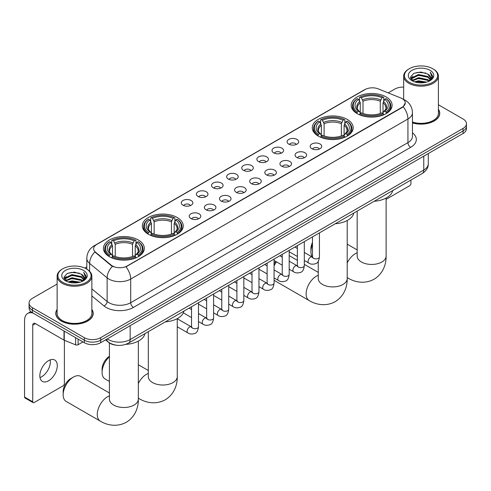 <?xml version="1.0" encoding="UTF-8"?>
<svg xmlns="http://www.w3.org/2000/svg" width="491" height="491" viewBox="0 0 491 491"><rect width="100%" height="100%" fill="white"/><g stroke="black" fill="none" stroke-linecap="round" stroke-linejoin="round"><path stroke-width="0.74" d="M347.198 119.399A20.45 11.809 0 0 0 324.907 116.84A20.45 11.809 0 0 0 312.282 127.752A20.45 11.809 0 0 0 318.272 136.099A20.45 11.809 0 0 0 340.564 138.658A20.45 11.809 0 0 0 353.189 127.752A20.45 11.809 0 0 0 347.198 119.399M177.251 217.519A20.45 11.809 0 0 0 154.96 214.96A20.45 11.809 0 0 0 142.335 225.866A20.45 11.809 0 0 0 148.325 234.219A20.45 11.809 0 0 0 170.616 236.779A20.45 11.809 0 0 0 183.241 225.866A20.45 11.809 0 0 0 177.251 217.519M138.339 239.982A20.45 11.809 0 0 0 116.048 237.423A20.45 11.809 0 0 0 103.423 248.336A20.45 11.809 0 0 0 109.413 256.683A20.45 11.809 0 0 0 131.705 259.242A20.45 11.809 0 0 0 144.329 248.336A20.45 11.809 0 0 0 138.339 239.982M386.11 96.936A20.45 11.809 0 0 0 363.819 94.376A20.45 11.809 0 0 0 351.194 105.283A20.45 11.809 0 0 0 357.184 113.636A20.45 11.809 0 0 0 379.475 116.195A20.45 11.809 0 0 0 392.1 105.283A20.45 11.809 0 0 0 386.11 96.936M288.8 144.133A5.788 3.345 180 0 1 287.652 143.188A5.788 3.345 180 0 1 289.567 139.039A5.788 3.345 180 0 1 296.987 139.407A5.788 3.345 180 0 1 298.135 143.188A5.788 3.345 180 0 1 288.8 144.133M296.282 144.483A3.474 2.007 0 0 0 295.349 143.507A3.474 2.007 0 0 0 291.93 142.998A3.474 2.007 0 0 0 289.506 144.483M273.683 152.861A5.788 3.345 180 0 1 272.536 151.915A5.788 3.345 180 0 1 274.451 147.766A5.788 3.345 180 0 1 281.871 148.135A5.788 3.345 180 0 1 283.019 151.915A5.788 3.345 180 0 1 273.683 152.861M281.165 153.21A3.474 2.007 0 0 0 280.232 152.235A3.474 2.007 0 0 0 276.814 151.725A3.474 2.007 0 0 0 274.389 153.21M258.567 161.588A5.788 3.345 180 0 1 257.419 160.643A5.788 3.345 180 0 1 259.334 156.494A5.788 3.345 180 0 1 266.754 156.862A5.788 3.345 180 0 1 267.902 160.643A5.788 3.345 180 0 1 258.567 161.588M266.048 161.938A3.474 2.007 0 0 0 265.115 160.962A3.474 2.007 0 0 0 261.697 160.453A3.474 2.007 0 0 0 259.273 161.938M243.45 170.316A5.788 3.345 180 0 1 242.302 169.37A5.788 3.345 180 0 1 244.217 165.221A5.788 3.345 180 0 1 251.638 165.59A5.788 3.345 180 0 1 252.785 169.37A5.788 3.345 180 0 1 243.45 170.316M250.932 170.665A3.474 2.007 0 0 0 249.999 169.69A3.474 2.007 0 0 0 246.58 169.18A3.474 2.007 0 0 0 244.156 170.665M228.333 179.049A5.788 3.345 180 0 1 227.186 178.098A5.788 3.345 180 0 1 229.101 173.949A5.788 3.345 180 0 1 236.521 174.317A5.788 3.345 180 0 1 237.669 178.098A5.788 3.345 180 0 1 228.333 179.049M235.815 179.393A3.474 2.007 0 0 0 234.882 178.417A3.474 2.007 0 0 0 231.457 177.908A3.474 2.007 0 0 0 229.039 179.393M213.217 187.777A5.788 3.345 180 0 1 212.069 186.832A5.788 3.345 180 0 1 213.984 182.677A5.788 3.345 180 0 1 221.404 183.051A5.788 3.345 180 0 1 222.552 186.832A5.788 3.345 180 0 1 213.217 187.777M220.698 188.121A3.474 2.007 0 0 0 219.765 187.145A3.474 2.007 0 0 0 216.341 186.635A3.474 2.007 0 0 0 213.923 188.121M198.1 196.504A5.788 3.345 180 0 1 196.952 195.559A5.788 3.345 180 0 1 198.867 191.404A5.788 3.345 180 0 1 206.281 191.778A5.788 3.345 180 0 1 207.435 195.559A5.788 3.345 180 0 1 198.1 196.504M205.582 196.848A3.474 2.007 0 0 0 204.649 195.872A3.474 2.007 0 0 0 201.224 195.363A3.474 2.007 0 0 0 198.806 196.848M182.983 205.232A5.788 3.345 180 0 1 181.83 204.287A5.788 3.345 180 0 1 183.751 200.132A5.788 3.345 180 0 1 191.165 200.506A5.788 3.345 180 0 1 192.319 204.287A5.788 3.345 180 0 1 182.983 205.232M190.465 205.576A3.474 2.007 0 0 0 189.532 204.6A3.474 2.007 0 0 0 186.107 204.09A3.474 2.007 0 0 0 183.683 205.576M311.859 148.718A5.788 3.345 180 0 1 310.711 147.773A5.788 3.345 180 0 1 312.626 143.618A5.788 3.345 180 0 1 320.046 143.992A5.788 3.345 180 0 1 321.194 147.773A5.788 3.345 180 0 1 311.859 148.718M319.34 149.068A3.474 2.007 0 0 0 318.407 148.092A3.474 2.007 0 0 0 314.989 147.582A3.474 2.007 0 0 0 312.564 149.068M296.742 157.445A5.788 3.345 180 0 1 295.594 156.5A5.788 3.345 180 0 1 297.509 152.351A5.788 3.345 180 0 1 304.929 152.719A5.788 3.345 180 0 1 306.077 156.5A5.788 3.345 180 0 1 296.742 157.445M304.224 157.795A3.474 2.007 0 0 0 303.291 156.819A3.474 2.007 0 0 0 299.872 156.31A3.474 2.007 0 0 0 297.448 157.795M281.625 166.173A5.788 3.345 180 0 1 280.478 165.228A5.788 3.345 180 0 1 282.393 161.079A5.788 3.345 180 0 1 289.813 161.447A5.788 3.345 180 0 1 290.96 165.228A5.788 3.345 180 0 1 281.625 166.173M289.107 166.523A3.474 2.007 0 0 0 288.174 165.547A3.474 2.007 0 0 0 284.749 165.037A3.474 2.007 0 0 0 282.331 166.523M266.509 174.9A5.788 3.345 180 0 1 265.361 173.955A5.788 3.345 180 0 1 267.276 169.806A5.788 3.345 180 0 1 274.696 170.174A5.788 3.345 180 0 1 275.844 173.955A5.788 3.345 180 0 1 266.509 174.9M273.99 175.25A3.474 2.007 0 0 0 273.057 174.274A3.474 2.007 0 0 0 269.633 173.765A3.474 2.007 0 0 0 267.214 175.25M251.392 183.628A5.788 3.345 180 0 1 250.244 182.683A5.788 3.345 180 0 1 252.159 178.534A5.788 3.345 180 0 1 259.579 178.902A5.788 3.345 180 0 1 260.727 182.683A5.788 3.345 180 0 1 251.392 183.628M258.874 183.978A3.474 2.007 0 0 0 257.941 183.002A3.474 2.007 0 0 0 254.516 182.492A3.474 2.007 0 0 0 252.098 183.978M236.275 192.362A5.788 3.345 180 0 1 235.128 191.416A5.788 3.345 180 0 1 237.043 187.261A5.788 3.345 180 0 1 244.457 187.63A5.788 3.345 180 0 1 245.61 191.416A5.788 3.345 180 0 1 236.275 192.362M243.757 192.705A3.474 2.007 0 0 0 242.824 191.729A3.474 2.007 0 0 0 239.399 191.22A3.474 2.007 0 0 0 236.981 192.705M221.159 201.089A5.788 3.345 180 0 1 220.005 200.144A5.788 3.345 180 0 1 221.926 195.989A5.788 3.345 180 0 1 229.34 196.363A5.788 3.345 180 0 1 230.494 200.144A5.788 3.345 180 0 1 221.159 201.089M228.634 201.433A3.474 2.007 0 0 0 227.707 200.457A3.474 2.007 0 0 0 224.283 199.947A3.474 2.007 0 0 0 221.858 201.433M206.036 209.817A5.788 3.345 180 0 1 204.888 208.871A5.788 3.345 180 0 1 206.809 204.716A5.788 3.345 180 0 1 214.223 205.091A5.788 3.345 180 0 1 215.371 208.871A5.788 3.345 180 0 1 206.036 209.817M213.517 210.16A3.474 2.007 0 0 0 212.591 209.184A3.474 2.007 0 0 0 209.166 208.675A3.474 2.007 0 0 0 206.742 210.16M190.919 218.544A5.788 3.345 180 0 1 189.772 217.599A5.788 3.345 180 0 1 191.693 213.444A5.788 3.345 180 0 1 199.107 213.818A5.788 3.345 180 0 1 200.254 217.599A5.788 3.345 180 0 1 190.919 218.544M198.401 218.888A3.474 2.007 0 0 0 197.468 217.912A3.474 2.007 0 0 0 194.049 217.403A3.474 2.007 0 0 0 191.625 218.888M400.816 97.991A10.421 6.015 180 0 1 402.209 98.666A10.421 6.015 180 0 1 405.259 102.92A10.421 6.015 180 0 1 402.209 107.173L127.151 265.981A10.421 6.015 180 0 1 111.248 265.177L95.518 252.202A10.421 6.015 180 0 1 93.634 248.753A10.421 6.015 180 0 1 96.684 244.5L365.003 89.583A10.421 6.015 180 0 1 378.346 88.908L400.816 97.991M115.993 345.173A11.575 6.684 180 0 1 108.664 342.436L105.565 339.882M57.122 309.367A18.713 10.808 0 0 0 55.771 313.399A18.713 10.808 0 0 0 61.252 321.04A18.713 10.808 0 0 0 81.647 323.385A18.713 10.808 0 0 0 93.204 313.399A18.713 10.808 0 0 0 91.854 309.367M405.259 102.92L403.215 106.75L402.209 107.486L125.978 266.816A13.509 7.801 60 0 1 130.698 279.054A15.436 8.912 180 0 1 108.867 279.054A15.436 8.912 180 0 1 107.136 277.863L89.608 263.409A15.436 8.912 180 0 1 86.815 258.297L86.815 269.16M57.122 284.037L32.461 298.276A11.575 6.684 0 0 0 29.073 303.002L29.073 308.041A11.575 6.684 0 0 0 32.461 312.767L84.311 342.7L84.311 340.183A11.575 6.684 0 0 0 100.68 340.183L463.062 130.962A11.575 6.684 0 0 0 466.45 126.236A11.575 6.684 0 0 1 463.062 130.962L100.68 340.183A11.575 6.684 0 0 1 84.311 340.183L32.461 310.251L84.311 340.183L84.311 337.661A11.575 6.684 0 0 0 100.68 337.661L463.062 128.446A11.575 6.684 0 0 0 466.45 123.72A11.575 6.684 0 0 0 463.062 118.994L438.402 104.755M29.073 305.525A11.575 6.684 0 0 0 32.461 310.251A11.575 6.684 0 0 1 29.073 305.525M113.587 266.816L111.248 265.631L94.812 251.951A13.509 9.034 129.5 0 0 89.608 263.409L89.608 271.29M412.458 122.922A18.713 10.808 0 0 0 439.752 113.323A18.713 10.808 0 0 0 438.402 109.29M403.67 87.11A11.575 6.684 0 0 0 394.838 89.061L388.197 92.891M86.815 266.895L84.777 268.074M29.073 303.002A11.575 6.684 0 0 0 32.461 307.728L84.311 337.661M84.311 342.7A11.575 6.684 0 0 0 100.68 342.7L463.062 133.484A11.575 6.684 0 0 0 466.45 128.759L466.45 123.72M386.116 199.334L409.574 185.788A1.927 1.117 120 0 0 410.942 183.425L410.942 180.05M409.304 82.285A16.596 9.581 0 0 0 432.767 82.285A16.596 9.581 0 0 0 432.767 68.734L433.314 69.053A17.363 10.029 0 0 1 438.402 76.142A17.363 10.029 0 0 1 427.679 85.403A17.363 10.029 0 0 1 408.757 83.231A17.363 10.029 0 0 1 403.67 76.142A17.363 10.029 0 0 1 408.757 69.053L409.304 68.734A16.596 9.581 0 0 0 409.304 82.285M412.458 122.038A17.363 10.029 0 0 0 438.402 113.323L438.402 76.142M412.458 122.799A18.523 10.692 0 0 0 439.562 113.323A18.523 10.692 0 0 0 438.402 109.597M414.533 81.831L418.541 80.806L426.661 82.107M415.681 82.181L418.541 81.592L425.47 82.402M412.053 80.536L418.541 77.652L427.857 79.622L429.355 80.862M412.44 80.874L418.541 78.443L427.857 80.407L428.944 81.236M411.501 80.008L411.716 77.916L418.541 74.503L427.857 76.473L430.411 79.364M411.421 79.628L411.716 78.707L418.541 75.289L427.857 77.259L430.226 79.738M428.846 81.316A9.648 5.573 0 0 0 430.687 78.044A9.648 5.573 0 0 0 427.857 74.104L430.681 78.235M430.042 70.311A12.735 7.353 0 0 0 412.059 70.293A12.735 7.353 0 0 0 411.974 80.677A12.735 7.353 0 0 0 412.029 80.708A12.735 7.353 0 0 0 430.098 80.677A12.735 7.353 0 0 0 430.042 70.311M427.857 74.104L420.928 72.036L413.803 73.349L410.501 77.081L412.692 81.058M429.631 80.935L432.712 77.032L432.774 76.332L430.269 72.146L431.847 76.835L428.944 81.273M433.314 69.053L432.767 68.734A16.596 9.581 0 0 0 409.304 68.734M430.269 72.146L432.767 76.486M413.637 73.429L418.001 72.355L425.814 73.055M410.629 78.499L412.053 77.382M415.183 76.05L418.001 75.504L425.537 76.123M415.183 79.204L418.001 78.658L425.537 79.272M415.76 82.2L418.001 81.807L425.464 82.402M410.544 78.192L412.882 76.528M411.789 80.309L412.882 79.683M312.479 244.61A14.472 8.353 120 0 0 310.932 251.754L310.932 248.606A10.612 6.125 -60 0 1 312.479 242.437M310.932 251.754A14.472 8.353 120 0 0 312.472 257.1M356.816 113.415L357.362 111.954A18.37 10.606 0 0 1 357.362 98.617L358.626 99.342A16.596 9.581 0 0 0 358.626 111.224L359.872 111.936L360.277 113.421M360.277 112.813L360.277 102.84L358.626 99.342M359.547 100.925L359.547 97.353L360.093 97.04A18.37 10.606 0 0 1 383.201 97.04L381.937 97.77A16.596 9.581 0 0 0 361.358 97.77L363.009 101.263L363.009 113.464M380.286 113.464L380.286 101.263L381.937 97.77M374.197 201.261A21.223 12.257 0 0 0 392.714 190.569M359.547 114.477A19.143 11.054 0 0 0 383.747 114.477L383.201 113.531A18.37 10.606 0 0 1 360.093 113.531L359.547 114.802M383.747 114.802L383.747 114.477M357.362 98.617L356.816 98.93A19.143 11.054 0 0 0 352.507 105.915A19.143 11.054 0 0 0 356.816 112.899M383.201 97.04L383.747 97.353L383.747 100.925M360.093 113.531L361.358 112.801A16.596 9.581 0 0 0 381.937 112.801L383.201 113.531M358.626 111.224L357.362 111.954M361.358 97.77L360.093 97.04M359.872 101.496A14.84 8.568 0 0 0 359.872 111.936L359.946 111.979C357.835 109.941 356.975 108.56 357.368 107.83A14.276 8.243 0 0 1 360.277 102.84M386.478 112.899A19.143 11.054 0 0 0 390.787 105.915A19.143 11.054 0 0 0 386.478 98.93L385.926 98.617A18.37 10.606 0 0 1 385.926 111.954L386.478 113.415M385.926 111.954L384.662 111.224A16.596 9.581 0 0 0 384.662 99.342L385.926 98.617M384.662 99.342L383.017 102.84L383.017 112.813L383.416 111.936L384.662 111.224M383.017 102.84A14.276 8.243 0 0 1 385.926 107.83C386.313 108.56 385.453 109.947 383.348 111.979L383.416 111.936A14.84 8.568 0 0 0 383.416 101.496M383.017 113.421L383.017 112.813M274.076 263.925A10.612 6.125 -60 0 1 275.739 261.439M282.245 256.498L281.662 256.836L282.245 256.498A14.472 8.353 120 0 0 281.674 256.848M276.488 261.875A14.472 8.353 120 0 0 274.076 265.932M274.076 280.134A14.472 8.353 120 0 0 275.015 280.846L309.127 300.535A14.472 8.353 -60 0 1 306.906 288.941A14.472 8.353 -60 0 1 316.364 276.188A14.472 8.353 -60 0 1 318.26 275.298M317.904 135.884L318.45 134.417A18.37 10.606 0 0 1 318.45 121.081L319.715 121.811A16.596 9.581 0 0 0 319.715 133.693L320.961 134.399L321.366 135.89M321.366 135.283L321.366 125.303L319.715 121.811M320.635 123.388L320.635 119.816L321.182 119.503A18.37 10.606 0 0 1 344.289 119.503L343.025 120.234A16.596 9.581 0 0 0 322.446 120.234L324.097 123.732L324.097 135.927M341.374 135.927L341.374 123.732L343.025 120.234M335.285 223.73A21.223 12.257 0 0 0 353.802 213.039M320.635 136.94A19.143 11.054 0 0 0 344.835 136.94L344.289 135.995A18.37 10.606 0 0 1 321.182 135.995L320.635 137.271M344.835 137.271L344.835 136.94M318.45 121.081L317.904 121.394A19.143 11.054 0 0 0 313.596 128.378A19.143 11.054 0 0 0 317.904 135.369M344.289 119.503L344.835 119.816L344.835 123.388M321.182 135.995L322.446 135.264A16.596 9.581 0 0 0 343.025 135.264L344.289 135.995M319.715 133.693L318.45 134.417M322.446 120.234L321.182 119.503M320.961 123.959A14.84 8.568 0 0 0 320.961 134.399L321.034 134.448C318.923 132.404 318.064 131.023 318.456 130.293A14.276 8.243 0 0 1 321.366 125.303M347.567 135.369A19.143 11.054 0 0 0 351.875 128.378A19.143 11.054 0 0 0 347.567 121.394L347.014 121.081A18.37 10.606 0 0 1 347.014 134.417L347.567 135.884M347.014 134.417L345.75 133.693A16.596 9.581 0 0 0 345.75 121.811L347.014 121.081M345.75 121.811L344.105 125.303L344.105 135.283L344.504 134.399L345.75 133.693M344.105 125.303A14.276 8.243 0 0 1 347.014 130.293C347.401 131.029 346.542 132.41 344.437 134.448L344.504 134.399A14.84 8.568 0 0 0 344.504 123.959M344.105 135.89L344.105 135.283M297.362 260.328L289.487 255.78A14.472 8.353 120 0 0 289.193 255.621M109.407 356.773A14.472 8.353 120 0 0 102.073 372.338L102.073 369.189A10.612 6.125 -60 0 1 109.407 356.294M102.073 372.338A14.472 8.353 120 0 0 105.068 378.96L109.407 381.464M147.957 233.998L148.509 232.538A18.37 10.606 0 0 1 148.509 219.201L149.767 219.925A16.596 9.581 0 0 0 149.767 231.807L151.019 232.519L151.418 234.004M151.418 233.397L151.418 223.423L149.767 219.925M150.688 221.509L150.688 217.936L151.234 217.623A18.37 10.606 0 0 1 174.342 217.623L173.078 218.354A16.596 9.581 0 0 0 152.498 218.354L154.149 221.846L154.149 234.047M171.427 234.047L171.427 221.846L173.078 218.354M165.338 321.844A21.223 12.257 0 0 0 183.861 311.153M150.688 235.06A19.143 11.054 0 0 0 174.888 235.06L174.342 234.115A18.37 10.606 0 0 1 151.234 234.115L150.688 235.385M174.888 235.385L174.888 235.06M148.509 219.201L147.957 219.514A19.143 11.054 0 0 0 143.648 226.498A19.143 11.054 0 0 0 147.957 233.483M174.342 217.623L174.888 217.936L174.888 221.509M151.234 234.115L152.498 233.385A16.596 9.581 0 0 0 173.078 233.385L174.342 234.115M149.767 231.807L148.509 232.538M152.498 218.354L151.234 217.623M151.019 222.079A14.84 8.568 0 0 0 151.019 232.519L151.087 232.562C148.976 230.525 148.116 229.137 148.509 228.413A14.276 8.243 0 0 1 151.418 223.423M177.619 233.483A19.143 11.054 0 0 0 181.928 226.498A19.143 11.054 0 0 0 177.619 219.514L177.067 219.201A18.37 10.606 0 0 1 177.067 232.538L177.619 233.998M177.067 232.538L175.809 231.807A16.596 9.581 0 0 0 175.809 219.925L177.067 219.201M175.809 219.925L174.158 223.423L174.158 233.397L174.557 232.519L175.809 231.807M174.158 223.423A14.276 8.243 0 0 1 177.067 228.413C177.454 229.144 176.594 230.531 174.489 232.562L174.557 232.519A14.84 8.568 0 0 0 174.557 222.079M174.158 234.004L174.158 233.397M63.161 394.801L63.161 391.652A10.612 6.125 -60 0 1 70.667 378.653L73.392 377.082A14.472 8.353 120 0 0 63.161 394.801A14.472 8.353 120 0 0 66.156 401.429L100.268 421.118A14.472 8.353 -60 0 1 98.053 409.525A14.472 8.353 -60 0 1 107.504 396.771A14.472 8.353 -60 0 1 109.407 395.881M109.045 256.468L109.597 255.001A18.37 10.606 0 0 1 109.597 241.664L110.856 242.394A16.596 9.581 0 0 0 110.856 254.277L112.108 254.982L112.507 256.474M112.507 255.866L112.507 245.887L110.856 242.394M111.776 243.972L111.776 240.4L112.322 240.087A18.37 10.606 0 0 1 135.43 240.087L134.166 240.817A16.596 9.581 0 0 0 113.587 240.817L115.238 244.315L115.238 256.511M132.515 256.511L132.515 244.315L134.166 240.817M125.764 344.351A21.223 12.257 0 0 0 144.949 333.622M111.776 257.523A19.143 11.054 0 0 0 135.976 257.523L135.43 256.578A18.37 10.606 0 0 1 112.322 256.578L111.776 257.855M135.976 257.855L135.976 257.523M109.597 241.664L109.045 241.977A19.143 11.054 0 0 0 104.736 248.962A19.143 11.054 0 0 0 109.045 255.952M135.43 240.087L135.976 240.4L135.976 243.972M112.322 256.578L113.587 255.848A16.596 9.581 0 0 0 134.166 255.848L135.43 256.578M110.856 254.277L109.597 255.001M113.587 240.817L112.322 240.087M112.108 244.543A14.84 8.568 0 0 0 112.108 254.982L112.175 255.032C110.064 252.988 109.205 251.607 109.597 250.876A14.276 8.243 0 0 1 112.507 245.887M138.708 255.952A19.143 11.054 0 0 0 143.016 248.962A19.143 11.054 0 0 0 138.708 241.977L138.155 241.664A18.37 10.606 0 0 1 138.155 255.001L138.708 256.468M138.155 255.001L136.897 254.277A16.596 9.581 0 0 0 136.897 242.394L138.155 241.664M136.897 242.394L135.246 245.887L135.246 255.866L135.645 254.982L136.897 254.277M135.246 245.887A14.276 8.243 0 0 1 138.155 250.876C138.542 251.613 137.683 252.994 135.577 255.032L135.645 254.982A14.84 8.568 0 0 0 135.645 244.543M135.246 256.474L135.246 255.866M109.407 392.978L80.628 376.364A14.472 8.353 120 0 0 73.392 377.082L70.667 378.653M50.211 359.86A12.349 7.132 -60 0 1 41.637 376.8A12.349 7.132 -60 0 1 39.986 377.567M48.56 380.795A12.349 7.132 120 0 0 56.631 369.913A12.349 7.132 120 0 0 54.74 360.02A12.349 7.132 120 0 0 48.56 360.633A12.349 7.132 120 0 0 40.495 371.515A12.349 7.132 120 0 0 42.386 381.409A12.349 7.132 120 0 0 48.56 380.795M78.1 339.115L78.1 344.713L82.942 341.914M33.038 313.105A15.436 8.912 -120 0 0 27.748 313.424A15.436 8.912 -120 0 0 24.55 320.488L24.55 397.053L32.737 401.779L32.737 325.214A3.86 2.228 60 0 1 33.535 323.446A3.86 2.228 60 0 1 35.462 323.643L63.996 340.116L63.996 330.977M32.737 401.779A1.927 1.117 120 0 0 33.136 402.663L24.949 397.937A1.927 1.117 -60 0 1 24.55 397.053M33.136 402.663A1.927 1.117 120 0 0 34.1 402.571L63.026 385.871A1.927 1.117 120 0 0 64.389 383.508L64.389 340.294M78.1 344.713A1.927 1.117 180 0 1 75.632 344.835L64.253 340.238A1.927 1.117 180 0 1 63.996 340.116M62.75 282.362A16.596 9.581 0 0 0 86.22 282.362A16.596 9.581 0 0 0 86.22 268.816L86.766 269.129A17.363 10.029 0 0 1 91.854 276.218A17.363 10.029 0 0 1 81.132 285.48A17.363 10.029 0 0 1 62.21 283.307A17.363 10.029 0 0 1 57.122 276.218A17.363 10.029 0 0 1 62.204 269.129L62.75 268.816A16.596 9.581 0 0 0 62.75 282.362M57.122 276.218L57.122 313.399A17.363 10.029 0 0 0 62.21 320.488A17.363 10.029 0 0 0 81.132 322.661A17.363 10.029 0 0 0 91.854 313.399L91.854 276.218M57.122 309.68A18.523 10.692 0 0 0 55.962 313.399A18.523 10.692 0 0 0 61.387 320.961A18.523 10.692 0 0 0 81.574 323.281A18.523 10.692 0 0 0 93.008 313.399A18.523 10.692 0 0 0 91.854 309.68M67.985 281.908L71.987 280.883L80.107 282.184M69.133 282.257L71.987 281.674L78.922 282.478M65.493 280.625L71.987 277.734L81.31 279.698L82.807 280.944M65.886 280.95L71.987 278.52L81.31 280.49L82.39 281.318M64.953 280.085L65.168 277.998L71.987 274.586L81.31 276.55L83.857 279.447M64.867 279.704L65.168 278.784L71.987 275.371L81.31 277.335L83.679 279.821M82.292 281.398A9.648 5.573 0 0 0 84.133 278.127A9.648 5.573 0 0 0 81.31 274.187L84.127 278.317M83.488 270.388A12.735 7.353 0 0 0 65.512 270.375A12.735 7.353 0 0 0 65.426 280.754A12.735 7.353 0 0 0 65.481 280.784A12.735 7.353 0 0 0 83.544 280.754A12.735 7.353 0 0 0 83.488 270.388M81.31 274.187L74.374 272.118L67.255 273.426L63.953 277.157L66.138 281.14M83.083 281.012L86.158 277.108L86.22 276.408L83.716 272.223L85.293 276.912L82.396 281.349M86.766 269.129L86.22 268.816A16.596 9.581 0 0 0 62.75 268.816M83.716 272.223L86.22 276.568M67.089 273.512L71.447 272.431L79.266 273.137M64.076 278.581L65.499 277.464M68.636 276.132L71.447 275.586L78.983 276.2M68.636 279.281L71.447 278.735L78.983 279.354M69.213 282.282L71.447 281.883L78.91 282.485M63.996 278.268L66.328 276.611M65.235 280.386L66.328 279.76M95.518 252.202L95.518 252.656M111.248 265.177L111.248 265.631M127.151 265.981L127.151 266.288M402.209 107.173L402.209 107.486M412.458 132.791A19.296 11.14 180 0 1 410.666 147.349L133.429 307.415A3.86 2.228 60 0 1 130.698 302.689L407.941 142.623A15.436 8.912 0 0 0 412.458 136.32L412.458 112.691A15.436 8.912 180 0 1 407.941 118.994A13.509 7.801 -120 0 0 403.215 106.75M133.429 307.415A19.296 11.14 180 0 1 106.142 307.415A19.296 11.14 180 0 1 103.975 305.924L91.854 295.926M112.402 266.349A13.509 9.034 129.5 0 0 107.136 277.863L107.136 301.499A15.436 8.912 0 0 0 108.867 302.689A15.436 8.912 0 0 0 130.698 302.689L130.698 279.054L407.941 118.994L407.941 142.623A3.86 2.228 60 0 0 410.666 147.349M412.458 112.691C412.201 107.136 409.758 102.975 405.143 100.207L403.191 99.256A13.509 6.328 112 0 0 403.013 99.188M95.536 245.285A13.509 7.801 -120 0 0 94.137 245.813C89.515 248.587 87.079 252.748 86.815 258.297M94.137 245.813L363.868 90.08A13.509 7.801 60 0 1 364.893 89.65M100.68 337.661L100.68 342.7M463.062 128.446L463.062 133.484M32.461 307.728L32.461 312.767M91.854 288.892L107.136 301.499A3.86 2.584 -50.5 0 1 103.975 305.924M107.284 338.888A15.436 8.912 0 0 0 108.321 339.551A15.436 8.912 0 0 0 130.152 339.551L423.764 170.033A15.436 8.912 0 0 0 428.287 163.736C428.398 167.566 426.36 170.843 422.168 173.569L128.556 343.086A7.721 4.456 60 0 0 130.152 339.551L130.152 325.686M423.764 156.169L423.764 170.033A7.721 4.456 60 0 1 422.168 173.569M106.657 339.25A7.721 5.162 129.5 0 0 108.008 341.761L105.663 339.827M386.116 198.063L386.116 256.087A14.472 8.353 180 0 1 381.881 261.998A14.472 8.353 180 0 1 361.413 261.998A14.472 8.353 180 0 1 357.172 256.087L357.209 256.652M347.205 262.93A14.472 8.353 -60 0 1 355.275 253.724A14.472 8.353 -60 0 1 357.172 252.834M386.116 256.087C386.313 263.354 383.612 273.389 374.087 279.219C364.273 284.553 354.232 281.877 348.039 278.072A14.472 8.353 -60 0 1 347.205 277.464M380.286 101.263A14.276 8.243 0 0 0 363.009 101.263M380.691 99.919A14.84 8.568 0 0 0 362.603 99.919M347.205 220.527L347.205 278.55A14.472 8.353 180 0 1 342.97 284.461A14.472 8.353 180 0 1 322.501 284.461A14.472 8.353 180 0 1 318.26 278.55L318.297 279.121M341.374 123.732A14.276 8.243 0 0 0 324.097 123.732M341.779 122.382A14.84 8.568 0 0 0 323.692 122.382M177.257 318.647L177.257 376.671A14.472 8.353 180 0 1 173.022 382.575A14.472 8.353 180 0 1 152.554 382.575A14.472 8.353 180 0 1 148.319 376.671L148.35 377.235M138.345 383.514A14.472 8.353 -60 0 1 146.416 374.308A14.472 8.353 -60 0 1 148.319 373.418M177.257 376.671C177.454 383.937 174.753 393.972 165.228 399.803C155.42 405.136 145.379 402.46 139.18 398.655A14.472 8.353 -60 0 1 138.345 398.048M171.427 221.846A14.276 8.243 0 0 0 154.149 221.846M171.832 220.502A14.84 8.568 0 0 0 153.744 220.502M138.345 341.11L138.345 399.134A14.472 8.353 180 0 1 134.111 405.044A14.472 8.353 180 0 1 113.642 405.044A14.472 8.353 180 0 1 109.407 399.134L109.438 399.699M132.515 244.315A14.276 8.243 0 0 0 115.238 244.315M132.92 242.965A14.84 8.568 0 0 0 114.833 242.965M319.426 232.887L319.426 256.891A3.474 2.007 180 0 1 318.248 258.395A3.474 2.007 180 0 1 313.497 258.309A3.474 2.007 180 0 1 312.479 256.891L312.368 257.64L312.681 257.382M319.426 256.891C318.947 260.924 317.702 263.176 315.676 263.649C312.81 264.539 310.502 264.336 308.759 263.047A3.474 2.007 -60 0 1 308.225 260.267A3.474 2.007 -60 0 1 310.496 257.204A3.474 2.007 -60 0 1 310.65 257.124A3.474 2.007 -60 0 1 312.233 257.032L312.939 257.309M304.31 241.615L304.31 265.619A3.474 2.007 180 0 1 303.131 267.122A3.474 2.007 180 0 1 298.381 267.036A3.474 2.007 180 0 1 297.362 265.619L297.251 266.368L297.558 266.11M304.31 265.619C303.831 269.651 302.585 271.904 300.56 272.376C297.693 273.266 295.386 273.064 293.643 271.775A3.474 2.007 -60 0 1 293.109 268.994A3.474 2.007 -60 0 1 295.379 265.932A3.474 2.007 -60 0 1 295.533 265.852A3.474 2.007 -60 0 1 297.116 265.76L297.822 266.042M289.193 250.342L289.193 274.346A3.474 2.007 180 0 1 288.014 275.85A3.474 2.007 180 0 1 283.264 275.764A3.474 2.007 180 0 1 282.245 274.346L282.135 275.095L282.442 274.837M289.193 274.346C288.714 278.379 287.468 280.631 285.443 281.104C282.577 281.994 280.269 281.791 278.526 280.502A3.474 2.007 -60 0 1 277.992 277.722A3.474 2.007 -60 0 1 280.263 274.659A3.474 2.007 -60 0 1 280.416 274.579A3.474 2.007 -60 0 1 282 274.487L282.699 274.77M274.076 259.07L274.076 283.074A3.474 2.007 180 0 1 272.898 284.577A3.474 2.007 180 0 1 268.147 284.492A3.474 2.007 180 0 1 267.129 283.074L267.018 283.823L267.325 283.565M274.076 283.074C273.597 287.106 272.352 289.359 270.326 289.831C267.46 290.721 265.152 290.519 263.409 289.23A3.474 2.007 -60 0 1 262.875 286.449A3.474 2.007 -60 0 1 265.146 283.387A3.474 2.007 -60 0 1 265.3 283.307A3.474 2.007 -60 0 1 266.877 283.215L267.583 283.497M258.96 267.798L258.96 291.801A3.474 2.007 180 0 1 257.781 293.305A3.474 2.007 180 0 1 253.031 293.219A3.474 2.007 180 0 1 252.012 291.801L251.901 292.55L252.208 292.292M258.96 291.801C258.481 295.834 257.229 298.086 255.21 298.559C252.343 299.449 250.036 299.246 248.293 297.957A3.474 2.007 -60 0 1 247.759 295.177A3.474 2.007 -60 0 1 250.023 292.114A3.474 2.007 -60 0 1 250.183 292.035A3.474 2.007 -60 0 1 251.76 291.942L252.466 292.225M243.837 276.525L243.837 300.529A3.474 2.007 180 0 1 242.664 302.033A3.474 2.007 180 0 1 237.908 301.947A3.474 2.007 180 0 1 236.895 300.529L236.785 301.278L237.092 301.02M243.837 300.529C243.364 304.561 242.112 306.814 240.093 307.286C237.227 308.176 234.919 307.974 233.17 306.685A3.474 2.007 -60 0 1 232.642 303.904A3.474 2.007 -60 0 1 234.907 300.842A3.474 2.007 -60 0 1 235.06 300.762A3.474 2.007 -60 0 1 236.644 300.67L237.349 300.952M228.72 285.253L228.72 309.256A3.474 2.007 180 0 1 227.548 310.76A3.474 2.007 180 0 1 222.791 310.674A3.474 2.007 180 0 1 221.779 309.256L221.662 310.005L221.975 309.747M228.72 309.256C228.247 313.289 226.995 315.541 224.976 316.014C222.104 316.904 219.802 316.701 218.053 315.418A3.474 2.007 -60 0 1 217.525 312.632A3.474 2.007 -60 0 1 219.79 309.569A3.474 2.007 -60 0 1 219.943 309.49A3.474 2.007 -60 0 1 221.527 309.398L222.233 309.68M213.603 293.98L213.603 317.984A3.474 2.007 180 0 1 212.431 319.488A3.474 2.007 180 0 1 207.675 319.402A3.474 2.007 180 0 1 206.656 317.984L206.545 318.733L206.858 318.475M213.603 317.984C213.131 322.016 211.879 324.269 209.86 324.741C206.987 325.631 204.686 325.429 202.936 324.146A3.474 2.007 -60 0 1 202.402 321.36A3.474 2.007 -60 0 1 204.673 318.297A3.474 2.007 -60 0 1 204.827 318.217A3.474 2.007 -60 0 1 206.41 318.125L207.116 318.407M198.487 302.708L198.487 326.711A3.474 2.007 180 0 1 197.314 328.215A3.474 2.007 180 0 1 192.558 328.129A3.474 2.007 180 0 1 191.539 326.711L191.429 327.46L191.742 327.209M198.487 326.711C198.014 330.744 196.762 332.996 194.743 333.469C191.871 334.359 189.563 334.156 187.82 332.873A3.474 2.007 -60 0 1 187.286 330.087A3.474 2.007 -60 0 1 189.557 327.031A3.474 2.007 -60 0 1 189.71 326.945A3.474 2.007 -60 0 1 191.294 326.859L191.999 327.135M32.737 325.214L35.462 323.643M64.253 331.124L64.253 340.238M75.632 344.835L75.632 337.691M363.868 90.08L366.347 88.932M128.556 343.086C122.345 346.204 116.134 346.204 109.923 343.086L108.008 341.761M428.287 163.736L428.287 153.56M439.562 114.869L439.562 113.323M411.39 79.873L411.39 79.229M403.67 99.458L403.67 76.142M348.039 278.072L347.205 277.593M352.507 109.444L352.507 105.915M390.787 109.444L390.787 105.915M357.172 249.925L347.205 244.174M357.172 211.093L357.172 256.087M347.205 278.55C347.401 285.817 344.7 295.852 335.175 301.683C325.361 307.016 315.32 304.34 309.127 300.535M313.596 131.913L313.596 128.378M351.875 131.913L351.875 128.378M318.26 272.395L304.31 264.336M318.26 261.316L318.26 278.55M139.18 398.655L138.345 398.176M143.648 230.027L143.648 226.498M181.928 230.027L181.928 226.498M148.319 370.509L138.345 364.752M148.319 331.677L148.319 376.671M138.345 399.134C138.542 406.401 135.841 416.436 126.316 422.266C116.508 427.6 106.467 424.924 100.268 421.118M104.736 252.497L104.736 248.962M143.016 252.497L143.016 248.962M109.407 342.982L109.407 399.134M308.759 263.047L304.31 260.482M297.362 256.468L289.193 251.754M312.479 236.895L312.479 256.891M312.233 257.032L304.31 252.46M297.362 248.446L294.919 247.034M293.643 271.775L289.193 269.209M282.245 265.195L274.076 260.482M297.362 245.623L297.362 265.619M297.116 265.76L289.193 261.187M282.245 257.174L279.802 255.762M278.526 280.502L274.076 277.937M267.129 273.923L258.96 269.209M282.245 254.35L282.245 274.346M282 274.487L274.076 269.915M267.129 265.901L264.68 264.489M263.409 289.23L258.96 286.664M252.012 282.65L243.837 277.937M267.129 263.078L267.129 283.074M266.877 283.215L258.96 278.642M252.012 274.629L249.563 273.217M248.293 297.957L243.837 295.392M236.895 291.378L228.72 286.664M252.012 271.805L252.012 291.801M251.76 291.942L243.837 287.37M236.895 283.362L234.446 281.944M233.17 306.685L228.72 304.119M221.779 300.105L213.603 295.392M236.895 280.533L236.895 300.529M236.644 300.67L228.72 296.098M221.779 292.09L219.33 290.678M218.053 315.418L213.603 312.847M206.656 308.839L198.487 304.119M221.779 289.267L221.779 309.256M221.527 309.398L213.603 304.825M206.656 300.817L204.213 299.406M202.936 324.146L198.487 321.574M191.539 317.567L183.309 312.81M206.656 297.994L206.656 317.984M206.41 318.125L198.487 313.553M191.539 309.545L189.096 308.133M187.82 332.873L177.257 326.773M191.539 306.722L191.539 326.711M191.294 326.859L177.257 318.751M27.748 313.424L30.872 311.619M93.008 314.946L93.008 313.399M64.837 279.95L64.837 279.311M55.962 314.946L55.962 313.399"/></g></svg>
